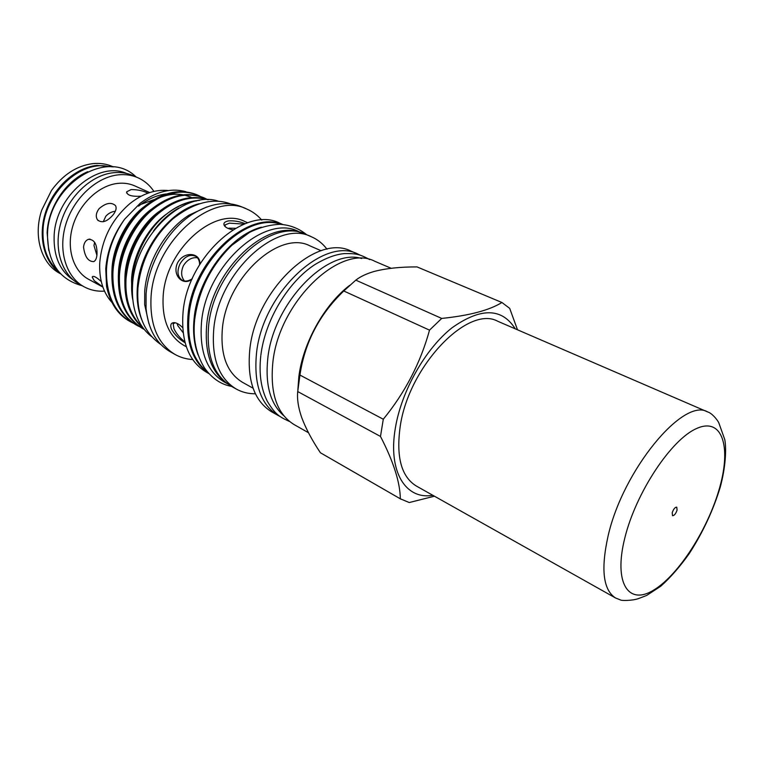 <?xml version="1.0" encoding="UTF-8"?>
<svg xmlns="http://www.w3.org/2000/svg" width="764" height="764" viewBox="0 0 764 764"><rect width="100%" height="100%" fill="white"/><g stroke="black" fill="none" stroke-linecap="round" stroke-linejoin="round"><path stroke-width="1.15" d="M416.284 485.999C401.301 476.698 395.953 456.786 400.231 426.264C408.874 365.899 468.246 304.597 497.851 321.31L707.731 411.968C683.684 396.898 622.88 469.956 608.058 536.127C600.685 569.466 603.197 590.085 615.593 598.011L416.284 485.999M672.205 512.72C673.523 509.025 675.042 507.162 676.761 507.143L677.076 510.123C675.758 513.819 674.24 515.671 672.521 515.69L672.205 512.72M113.416 166.915L112.68 166.59C106.597 163.926 100.017 162.933 92.931 163.62C76.811 165.673 62.982 174.641 51.446 190.522L41.714 210.167C32.928 236.229 41.361 263.752 59.783 273.378L60.49 273.77M112.604 166.838L96.932 165.406C75.961 167.478 54.196 186.722 45.916 211.265C37.56 235.79 43.854 261.756 59.936 273.168M73.564 280.207C60.136 271.239 53.652 256.675 54.12 236.515C55.008 196.396 97.62 160.44 126.461 173.418M48.753 250.506L47.12 232.848C48.094 207.35 66.038 180.533 87.793 171.68M57.787 270.58C47.444 261.126 42.517 247.832 43.013 230.709C43.815 193.941 80.526 159.361 109.242 166.695M153.917 191.411C149.782 185.232 144.453 180.676 137.921 177.735L133.108 175.605C127.044 172.95 120.454 171.986 113.339 172.731C91.508 174.975 68.798 196.081 61.063 222.114C53.213 248.138 61.502 274.496 79.341 284.17L83.945 286.71C90.238 290.119 97.104 291.6 104.525 291.141M137.921 177.735C131.857 175.071 125.258 174.116 118.143 174.87C96.302 177.162 73.545 198.363 65.761 224.501C57.863 250.621 66.105 277.046 83.945 286.71M94.669 242.274L93.972 245.511L96.904 255.319M83.543 247.144C83.992 243.019 85.597 240.421 88.366 239.342C94.306 239.275 97.19 244.203 97.018 254.135C96.732 258.146 95.653 260.639 93.791 261.594C88.242 261.689 84.833 256.866 83.543 247.144M115.326 211.236C111.62 211.647 108.44 213.328 105.795 216.26L103.264 221.761M99.053 208.706C105.795 202.89 111.286 201.868 115.517 205.631C116.825 208.171 115.899 211.389 112.738 215.286C106.779 221.913 101.688 223.413 97.467 219.793C95.49 216.575 96.025 212.879 99.053 208.706M141.044 196.214C131.58 196.711 126.805 195.231 126.728 191.764L131.141 189.587C137.797 189.596 143.374 190.799 147.882 193.197M102.844 286.939L94.23 280.703L92.205 277.065C93.17 275.412 96.188 276.912 101.268 281.563M149.677 192.576L134.846 185.919C129.536 183.551 123.768 182.72 117.532 183.417C98.776 185.499 79.38 203.749 72.79 226.115C66.105 248.472 73.22 271.086 88.595 279.299L102.882 287.063M432.816 495.282C405.799 500.134 387.701 471.732 395.38 427.935C401.482 390.901 425.405 348.785 452.011 327.804C480.862 307.414 501.948 307.758 515.251 328.835M401.043 499.236L320.412 452.756C312.142 440.446 305.887 428.671 301.656 417.421C298.275 407.594 296.967 398.97 297.731 391.56L299.946 375.067C304.75 342.473 319.362 314.443 343.781 290.988L429.521 330.143C420.544 362.824 405.13 392.524 383.289 419.235L380.482 436.445C393.508 461.628 400.126 482.418 400.326 498.806L409.256 502.54L434.439 496.199M297.864 389.812L298.858 376.537C303.088 342.807 324.356 304.712 349.578 285.411M308.465 432.72L294.13 424.593C277.036 414.04 269.931 393.412 272.824 362.699C278.717 301.799 340.782 242.904 374.981 261.364L391.168 268.279M383.289 419.235L299.946 375.067M361.668 258.509C327.231 247.651 273.111 303.394 267.753 358.755C265.118 385.113 270.466 404.108 283.797 415.731M255.396 393.785C248.405 393.842 241.978 392.238 236.133 388.971C219.048 378.495 211.571 358.793 213.7 329.857C218.036 272.633 277.313 218.647 311.492 236.811C317.633 239.485 322.809 243.62 327.002 249.217M236.133 388.971L231.081 386.116C213.968 375.63 206.452 355.957 208.515 327.107C212.736 270.055 271.917 216.346 306.163 234.519L311.492 236.811M253.065 388.207L242.513 382.325C227.07 372.928 220.347 355.184 222.334 329.093C226.364 277.848 279.433 229.496 310.079 245.922L321.147 250.745M280.321 416.666L271.707 411.872C254.441 401.234 247.116 380.758 249.723 350.428C255.042 290.31 316.707 232.705 351.268 251.232L360.302 255.176M278.23 415.578C261.011 404.958 253.743 384.435 256.437 353.99C261.918 293.643 323.707 235.665 358.163 254.173M302.143 233.068L298.59 231.54C264.354 213.404 205.487 266.569 201.438 323.21C199.461 351.86 207.015 371.428 224.119 381.904L227.481 383.805M301.35 232.839C266.779 217.893 210.711 270.848 206.624 325.961C204.599 353.13 211.332 372.249 226.822 383.308M281.066 224.368C246.113 211.733 192.604 263.341 188.956 316.582C187.113 342.291 193.397 360.866 207.789 372.307M261.393 227.185C229.649 235.322 197.303 278.898 194.037 319.285C192.786 332.732 194.142 344.621 198.115 354.954M208.744 373.386C193.034 362.298 186.101 343.237 187.944 316.201C191.64 261.45 247.651 209.269 282.508 224.473M208.944 373.615L206.146 372.03C188.899 361.477 181.173 341.986 182.959 313.555C186.617 257.363 245.292 205.01 279.844 223.222L282.804 224.492M177.067 323.411L177.764 325.598L183.131 332.703M184.831 341.794C180.065 338.185 176.446 333.849 173.982 328.806L173.17 323.85L175.176 322.771M182.672 327.651C179.445 324.385 176.551 322.714 173.982 322.637C170.83 322.838 170.009 325.063 171.518 329.303C174.822 334.909 179.339 339.388 185.079 342.74M186.311 346.751L183.675 345.28C168.672 336.227 161.844 319.724 163.19 295.783C165.903 248.911 215.228 205.812 244.957 221.56L247.717 222.773M197.437 257.764C191.84 257.115 187.161 259.77 183.398 265.71C180.753 271.764 181.106 276.854 184.468 280.98M192.261 278.688C188.565 281.228 185.165 281.725 182.08 280.159C177.42 276.673 176.742 271.23 180.027 263.838C184.697 256.408 189.921 253.896 195.727 256.293C198.258 257.955 199.557 260.705 199.614 264.545M199.843 264.163C200.865 252.788 184.439 250.563 177.678 262.606C171.547 275.136 183.188 286.777 192.117 279.003M235.446 228.274L228.894 228.149M225.141 226.593L225.113 224.912L229.429 223.155L244.041 224.119M245.206 223.661C239.447 221.455 233.851 220.529 228.417 220.892C224.492 221.751 223.126 223.317 224.32 225.6C225.6 227.548 228.455 228.942 232.896 229.792M192.7 359.548C186.32 359.166 180.419 357.457 174.975 354.42C157.594 343.79 149.629 324.538 151.071 296.642C154.061 241.548 212.067 190.857 246.944 209.107C252.664 211.59 257.602 215.257 261.766 220.089M246.944 209.107L241.787 206.901C226.937 200.817 210.654 203.148 192.948 213.891C168.195 229.238 148.34 263.026 146.086 293.997L146.048 308.56C148.245 329.16 156.257 343.523 170.095 351.66L174.975 354.42M206.652 207.034L189.004 215.152C165.549 229.859 146.86 261.823 144.721 291.17L144.673 304.664L148.904 323.621M218.695 201.314C184.783 189.128 134.97 235.627 132.544 284.628C131.293 308.322 137.663 325.665 151.654 336.666M199.232 203.702C169.159 210.979 139.678 250.22 137.367 287.178C136.46 299.335 137.921 310.194 141.76 319.744M166.609 214.035C148.159 226.593 132.468 255.577 131.561 279.557L131.885 292.765M143.842 206.891C126.643 219.803 112.747 246.915 112.002 269.3L111.888 272.309M151.339 209.24C133.729 222.037 119.241 249.78 118.458 272.681L118.315 276.864M158.893 211.647C140.882 224.339 125.812 252.683 124.971 276.1L124.828 281.429M190.971 197.179L184.439 195.059M182.5 194.696C174.927 193.493 167.01 194.591 158.75 197.971M153.793 199.681L140.891 204.408M133.194 323.143L130.472 321.759C113.912 311.588 105.919 294.035 106.502 269.109C107.581 251.585 113.635 234.92 124.675 219.144C113.53 234.29 107.218 250.821 105.747 268.708L106.559 286.395C110.083 302.955 117.723 314.558 129.488 321.205L130.472 321.759M142.773 327.603C130.625 316.162 125.029 300.09 125.993 279.385C128.209 254.909 138.036 233.803 155.493 216.078C172.989 200.378 190.494 194.925 208.009 199.738M208.257 199.738C190.78 194.209 173.065 199.28 155.111 214.932C137.281 232.648 127.235 253.954 124.952 278.831C124.016 300.596 130.147 317.098 143.326 328.348M144.119 329.37L143.193 328.864C126.662 318.703 118.735 301.054 119.432 275.919C120.502 253.362 133.308 226.402 150.307 211.532C168.796 196.014 186.741 191.477 204.15 197.914L206.948 199.27M204.15 197.914L203.09 197.456C185.671 191.01 167.727 195.546 149.257 211.045C132.258 225.896 119.461 252.827 118.391 275.374C117.713 300.5 125.64 318.139 142.18 328.3L143.193 328.864M139.545 326.696L136.804 325.292C120.254 315.131 112.298 297.53 112.929 272.5C113.951 250.029 126.69 223.222 143.661 208.448C162.102 193.044 180.037 188.555 197.465 195.011L200.235 196.348M196.415 194.553C178.986 188.097 161.051 192.576 142.61 207.97C125.649 222.716 112.929 249.503 111.907 271.955C111.277 296.976 119.241 314.567 135.801 324.729L136.804 325.292M199.633 200.34C188.718 201.028 178.155 205.249 167.946 212.984C177.449 206.051 187.075 202.011 196.835 200.875M111.888 302.391C103.417 292.927 99.349 280.283 99.673 264.459L99.797 262.052C102.109 238.54 112.098 219.096 129.756 203.721C142.553 193.578 155.445 189.185 168.414 190.561M186.015 191.735C171.27 187.657 155.98 191.506 140.156 203.291L138.532 206.175C147.471 199.251 156.668 195.183 166.113 193.951M169.665 193.655L178.404 194.266M140.156 203.291L124.675 219.144M178.786 208.075C169.35 213.347 160.908 220.977 153.468 230.957M132.688 299.402C127.282 270.189 143.03 231.502 167.946 212.984M400.326 498.806L320.412 452.756M297.731 391.56L380.482 436.445M441.707 318.426L355.804 280.14C360.312 276.606 366.424 273.713 374.131 271.468C385.982 268.384 400.288 266.856 417.039 266.913L501.929 302.496C489.342 310.299 469.268 315.599 441.707 318.426L429.521 330.143M343.781 290.988L355.804 280.14M517.495 329.8L509.703 308.369L501.929 302.496M719.736 487.346C708.39 528.411 678.948 574.805 653.831 590.009C628.61 605.833 613.358 583.524 624.799 538.037C635.858 492.713 671.279 439.376 696.606 428.508C722.114 416.924 731.406 446.166 719.736 487.346M615.593 598.011L620.597 599.979C620.855 600.724 632.286 600.857 638.599 598.546L646.678 595.442L660.841 586.169C670.477 577.517 679.912 566.707 689.147 553.738C702.832 532.556 713.213 510.304 720.299 486.983C725.447 467.788 726.621 449.576 724.797 439.663L718.809 422.826C717.3 419.646 711.771 413.018 707.731 411.968M47.521 233.851C48.361 185.299 106.559 147.567 136.068 176.914M88.366 239.342L89.99 239.094M92.205 277.065L92.74 276.425M260.772 355.919C258.834 373.644 261.021 388.79 267.343 401.348C274.906 413.801 278.698 416.657 289.556 421.489M194.6 320.517C193.292 333.811 194.18 351.096 204.504 367.952C211.981 378.381 220.997 384.531 231.549 386.383M173.17 323.85L174.383 322.828M174.88 322.761L173.982 322.637M137.921 288.314C136.45 314.109 144.138 332.875 160.975 344.621M197.475 195.011L196.424 194.553M137.969 287.694C141.111 260.476 152.666 237.594 172.645 219.048C193.76 202.508 213.099 197.456 230.671 203.912M225.017 226.392L224.32 225.6M225.113 224.912L224.969 226.278M194.677 319.744C198.516 290.654 210.883 265.862 231.769 245.349L249.551 232.38C259.483 227.5 269.568 224.817 279.786 224.32C289.9 224.903 298.858 228.369 306.66 234.729M260.868 355.136C265.146 320.087 287.999 281.945 314.949 264.554C325.989 257.926 335.883 254.269 344.621 253.581C355.986 253.486 359.424 254.02 369.738 259.598M126.728 191.764L126.633 192.986M97.467 219.793L98.26 220.672M47.502 234.262C47.559 262.348 59.124 279.5 82.178 285.726"/></g></svg>
